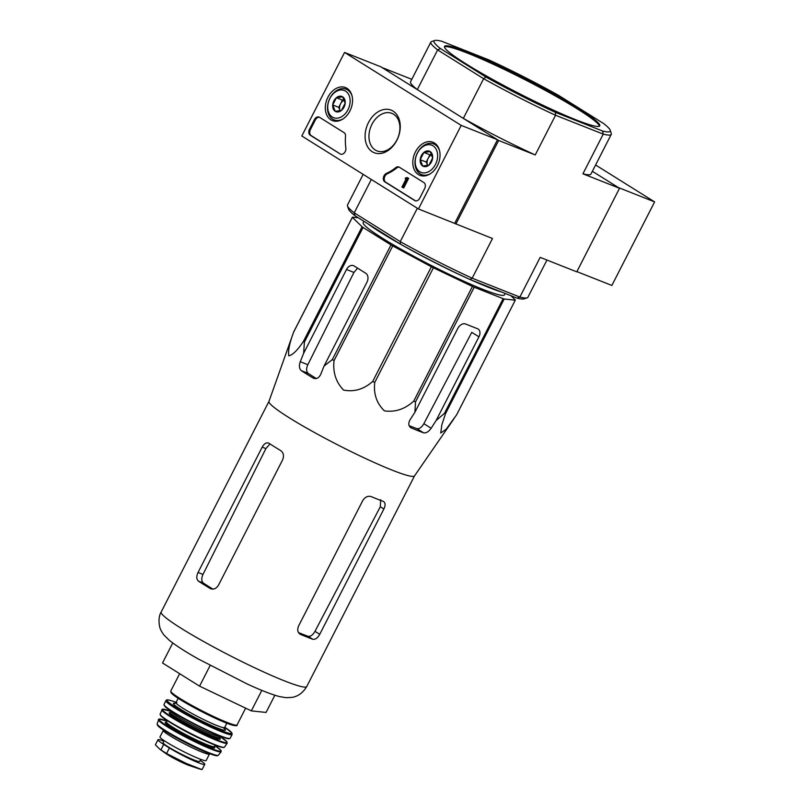 <?xml version="1.0" encoding="UTF-8"?>
<svg xmlns="http://www.w3.org/2000/svg" width="810" height="810" viewBox="0 0 810 810"><rect width="100%" height="100%" fill="white"/><g stroke="black" fill="none" stroke-linecap="round" stroke-linejoin="round"><path stroke-width="1.21" d="M414.568 475.824A81.759 7.462 -152.9 0 1 414.517 475.905A81.759 7.462 -152.9 0 1 397.7 472.26A81.759 7.462 -152.9 0 1 315.748 433.218A81.759 7.462 -152.9 0 1 268.96 401.416L293.736 331.806A91.419 8.343 -152.9 0 0 293.696 332.019C289.636 342.65 287.995 350.578 288.765 355.813C292.562 355.144 297.442 350.355 303.416 341.425A91.419 8.343 -152.9 0 0 304.398 342.124L303.639 353.292L300.267 361.716C298.86 365.796 299.224 368.783 301.36 370.697A87.986 8.029 27.1 0 0 313.024 377.986L313.703 378.321M474.204 287.226L415.53 401.892L414.912 412.25L409.992 419.894C408.058 423.64 408.513 426.333 411.389 427.994A87.986 8.029 27.1 0 0 423.478 432.773C426.111 433.299 428.662 431.791 431.153 428.257L436.063 420.613L444.467 413.333A91.419 8.343 -152.9 0 0 445.51 413.667L441.825 424.906L440.751 432.996L446.219 429.199L456.607 414.852L515.281 300.186L504.184 299.001A91.419 8.343 -152.9 0 1 503.142 298.677L474.204 287.226A91.419 8.343 -152.9 0 1 472.433 286.446L433.411 267.806A91.419 8.343 -152.9 0 1 431.386 266.774L392.728 245.926A91.419 8.343 -152.9 0 1 390.997 244.924L363.072 227.458A91.419 8.343 -152.9 0 1 362.09 226.76L352.37 217.363A91.419 8.343 -152.9 0 1 352.411 217.151L358.253 217.769M410.791 427.68L410.285 427.305M415.53 401.892A91.419 8.343 -152.9 0 1 413.758 401.102C404.949 409.141 395.169 412.391 384.416 410.862C376.69 403.431 373.461 393.974 374.736 382.462A91.419 8.343 -152.9 0 1 372.701 381.429C363.933 389.256 354.223 392.141 343.561 390.076C335.917 382.138 332.748 372.306 334.054 360.592A91.419 8.343 -152.9 0 1 332.313 359.589L324.051 366.059L366.93 282.265A7.067 5.123 -68.4 0 0 365.766 273.264L354.091 265.964A7.067 5.123 -68.4 0 0 353.484 265.66A7.067 5.123 -68.4 0 0 346.518 269.497L303.639 353.292M314.381 378.523L313.024 377.986C316.194 379.404 318.745 378.24 320.679 374.483L324.051 366.059M436.063 420.613L478.943 336.828A7.067 4.83 122 0 0 478.153 329.042A7.067 4.83 122 0 0 477.617 328.769L465.527 323.98A7.067 4.83 122 0 0 457.782 328.455L414.912 412.25M478.943 336.828L471.774 332.343L423.863 423.701C421.696 427.457 419.347 429.087 416.806 428.601A77.284 7.047 27.1 0 1 409.131 425.645M510.877 295.68L515.322 299.973A91.419 8.343 -152.9 0 1 515.281 300.186M505.217 293.443L504.488 294.83A79.36 7.239 -152.9 0 1 430.545 265.113A79.36 7.239 -152.9 0 1 363.194 222.527L363.822 221.251M363.072 227.458L304.398 342.124M362.09 226.76L303.416 341.425M390.997 244.924L332.313 359.589M392.728 245.926L334.054 360.592M352.37 217.363L293.696 332.019M352.411 217.151L293.736 331.806M504.184 299.001L445.51 413.667M503.142 298.677L444.467 413.333M472.433 286.446L413.758 401.102M433.411 267.806L374.736 382.462M431.386 266.774L372.701 381.429M316.315 378.523A77.284 7.047 27.1 0 1 308.276 373.43C306.22 371.577 306.069 368.661 307.82 364.702L353.94 272.433L356.997 268.798M576.092 119.87A87.186 7.948 27.1 0 0 599.744 125.844A87.186 7.948 27.1 0 0 578.046 108.246A87.186 7.948 27.1 0 0 494.728 63.899A87.186 7.948 27.1 0 0 444.528 46.413A87.186 7.948 27.1 0 0 490.111 78.043A87.186 7.948 27.1 0 0 576.092 119.87M602.559 131.007L555.447 112.377A98.962 9.021 -152.9 0 1 485.939 77.031L440.478 48.6A98.962 9.021 -152.9 0 1 434.788 40.5A98.962 9.021 -152.9 0 1 441.713 41.249L488.825 59.879A98.962 9.021 -152.9 0 1 558.333 95.226L603.794 123.657A98.962 9.021 -152.9 0 1 610.244 130.288A98.962 9.021 -152.9 0 1 602.559 131.007L603.237 134.126L582.927 173.816L619.529 188.285L576.771 271.846L540.169 257.367L519.868 297.057L472.179 278.195L492.49 238.504L418.456 208.95L301.806 135.999L344.564 52.447L461.214 125.398L418.456 208.95M610.244 130.288L611.266 133.427A101.321 9.244 -152.9 0 1 611.266 134.369A101.321 9.244 -152.9 0 1 603.237 134.126L555.549 115.263A101.321 9.244 -152.9 0 1 483.641 78.702L463.33 118.392L498.646 140.474L455.888 224.026M485.939 77.031L483.641 78.702L437.623 49.916L417.312 89.606L381.996 67.524L411.804 79.319M517.043 298.12L519.868 297.057A101.321 9.244 27.1 0 0 527.128 297.857L523.979 298.86A98.962 9.021 27.1 0 1 517.043 298.12L469.942 279.48A98.962 9.021 27.1 0 1 400.423 244.144L400.261 241.633L354.243 212.848L371.324 179.476M469.942 279.48L472.179 278.195A101.321 9.244 27.1 0 1 400.261 241.633L417.342 208.251M555.447 112.377L555.549 115.263L535.238 154.953L498.646 140.474M619.529 188.285L592.363 171.305L618.364 187.555L654.622 201.903L595.593 164.987M400.423 244.144L354.962 215.713A98.962 9.021 27.1 0 1 348.523 209.081L347.49 205.942A101.321 9.244 27.1 0 0 354.243 212.848L354.962 215.713M363.163 174.373L347.5 204.991A101.321 9.244 27.1 0 0 347.49 205.942M527.128 297.857A101.321 9.244 27.1 0 0 527.887 297.3L546.952 260.05M582.927 173.816A101.321 9.244 27.1 0 0 590.956 174.059L611.266 134.369M440.478 48.6L437.623 49.916A101.321 9.244 -152.9 0 1 430.869 42.059A101.321 9.244 -152.9 0 1 431.639 41.502L434.788 40.5M430.869 42.059L410.559 81.749A101.321 9.244 27.1 0 0 417.312 89.606M463.33 118.392A101.321 9.244 27.1 0 0 535.238 154.953M599.4 126.188A87.186 7.948 27.1 0 0 577.621 109.077A87.186 7.948 27.1 0 0 496.459 65.742A87.186 7.948 27.1 0 0 444.447 46.899M501.815 292.096A84.827 7.735 -152.9 0 1 470.772 279.815M465.527 277.445A84.827 7.735 -152.9 0 1 368.024 223.874M172.753 642.988L162.526 662.985L199.574 686.151L251.333 710.876L266.055 712.446L274.863 695.233M251.333 710.876L261.822 690.373M199.574 686.151L210.124 665.516M268.505 443.029L269.042 443.303A81.759 7.462 -152.9 0 0 280.705 450.593C283.551 452.77 284.188 455.868 282.599 459.888L218.467 585.215C216.138 588.829 213.374 589.913 210.154 588.455L210.833 588.799M212.949 589.123A74.135 6.763 27.1 0 1 203.421 583.119C201.376 581.266 201.234 578.37 202.996 574.412L265.893 448.588L269.295 444.731M269.042 443.303C266.591 442.159 264.303 443.434 262.187 447.12L198.055 572.447C196.263 576.396 196.415 579.302 198.49 581.165A81.759 7.462 27.1 0 0 210.154 588.455L211.552 589.012M298.515 632.58A74.135 6.763 27.1 0 0 307.952 636.255C310.473 636.731 312.812 635.091 314.979 631.334L380.305 506.756L380.659 499.75M319.748 634.321L383.879 508.994C385.651 505.126 385.449 502.585 383.262 501.37A81.759 7.462 -152.9 0 1 371.172 496.591C367.872 495.629 365.057 496.975 362.728 500.62L298.596 625.958C297.017 629.937 297.685 632.772 300.621 634.453A81.759 7.462 27.1 0 0 312.711 639.232C315.262 639.728 317.611 638.088 319.748 634.321L314.979 631.334M300.014 634.139L299.477 633.744M327.939 97.2A17.769 12.869 111.6 0 1 345.688 87.642A17.769 12.869 111.6 0 1 350.892 108.803A17.769 12.869 111.6 0 1 332.616 120.68A17.769 12.869 111.6 0 1 327.939 97.2M415.429 151.915A17.769 12.869 111.6 0 1 433.178 142.357A17.769 12.869 111.6 0 1 438.382 163.519A17.769 12.869 111.6 0 1 420.106 175.395A17.769 12.869 111.6 0 1 415.429 151.915M368.489 122.563A22.923 16.595 111.6 0 1 398.773 118.27A22.923 16.595 111.6 0 1 380.761 153.465A22.923 16.595 111.6 0 1 368.489 122.563M423.873 182.564A4.708 3.412 111.6 0 1 424.653 188.568L419.742 198.177A4.708 3.412 111.6 0 1 415.084 200.728A4.708 3.412 111.6 0 1 414.679 200.526L384.801 181.845A4.708 3.412 111.6 0 1 383.434 177.542A4.708 3.412 111.6 0 1 386.451 173.391A47.122 34.131 111.6 0 0 395.725 167.67A4.708 3.412 111.6 0 1 398.884 166.981A4.708 3.412 111.6 0 1 399.289 167.184L423.873 182.564M344.068 132.648A4.708 3.412 111.6 0 1 345.526 136.272A47.122 34.131 111.6 0 0 345.86 148.017A4.708 3.412 111.6 0 1 344.402 152.786A4.708 3.412 111.6 0 1 340.565 154.123A4.708 3.412 111.6 0 1 340.159 153.92L310.281 135.24A4.708 3.412 111.6 0 1 309.501 129.236L314.422 119.627A4.708 3.412 111.6 0 1 319.069 117.065A4.708 3.412 111.6 0 1 319.474 117.278L344.068 132.648M344.564 52.447L380.822 66.795L497.482 139.745L454.724 223.297M497.482 139.745L461.214 125.398M371.942 124.315A20.179 14.62 111.6 0 1 391.858 113.359A20.179 14.62 111.6 0 1 398.024 137.498A20.179 14.62 111.6 0 1 377.004 150.893A20.179 14.62 111.6 0 1 371.942 124.315M415.56 200.87L385.712 182.199A4.708 3.412 111.6 0 1 384.345 177.906A4.708 3.412 111.6 0 1 387.352 173.755L386.451 173.391M399.32 167.204A4.708 3.412 111.6 0 0 396.637 168.024A47.122 34.131 111.6 0 1 387.352 173.755M406.863 177.441L408.645 178.342L406.65 177.856A0.709 0.516 111.6 0 1 405.891 178.21L405.132 178.565L406.033 179.071L401.952 187.049L402.823 187.596L407.744 177.987M406.235 178.251L405.456 177.937M408.645 178.342L403.734 187.95L402.823 187.596M340.159 153.92L311.182 135.594A4.708 3.412 111.6 0 1 310.412 129.59L315.323 119.981A4.708 3.412 111.6 0 1 319.505 117.288M423.893 152.432L430.12 151.551L432.641 157.91L428.946 165.139L422.719 166.02L420.198 159.671L423.893 152.432A8.161 5.913 111.6 0 1 430.12 151.551A8.161 5.913 111.6 0 1 432.641 157.91A8.161 5.913 111.6 0 1 428.946 165.139A8.161 5.913 111.6 0 1 422.719 166.02A8.161 5.913 111.6 0 1 420.198 159.671A8.161 5.913 111.6 0 1 423.893 152.432L429.938 154.821L426.242 162.061L427.66 165.635A7.067 5.123 111.6 0 1 427.498 165.24A7.067 5.123 111.6 0 1 428.085 158.446A7.067 5.123 111.6 0 1 431.953 154.68M417.383 153.131A14.61 10.581 111.6 0 1 436.681 150.397A14.61 10.581 111.6 0 1 425.199 172.834A14.61 10.581 111.6 0 1 417.383 153.131M430.758 173.492A16.494 11.947 111.6 0 1 421.565 174.606A16.494 11.947 111.6 0 1 417.423 152.887A16.494 11.947 111.6 0 1 433.694 143.927A16.494 11.947 111.6 0 1 439.638 151.035M431.892 154.548L429.938 154.821M426.242 162.061L420.198 159.671M336.403 97.716L342.63 96.835L345.161 103.194L341.455 110.423L335.229 111.314L332.707 104.956L336.403 97.716A8.161 5.913 111.6 0 1 342.63 96.835A8.161 5.913 111.6 0 1 345.161 103.194A8.161 5.913 111.6 0 1 341.455 110.423A8.161 5.913 111.6 0 1 335.229 111.314A8.161 5.913 111.6 0 1 332.707 104.956A8.161 5.913 111.6 0 1 336.403 97.716L342.448 100.116L338.752 107.345L340.17 110.919M329.893 98.425A14.61 10.581 111.6 0 1 349.191 95.681A14.61 10.581 111.6 0 1 337.709 118.118A14.61 10.581 111.6 0 1 329.893 98.425M343.268 118.776A16.494 11.947 111.6 0 1 334.074 119.89A16.494 11.947 111.6 0 1 329.933 98.172A16.494 11.947 111.6 0 1 346.204 89.211A16.494 11.947 111.6 0 1 352.147 96.319M340.18 110.919A7.067 5.123 111.6 0 1 340.008 110.524A7.067 5.123 111.6 0 1 340.605 103.731A7.067 5.123 111.6 0 1 344.463 99.964M344.402 99.832L342.448 100.116M338.752 107.345L332.707 104.956M576.882 271.613L611.864 285.454L654.622 201.903M202.166 769.409L198.845 768.731A27.105 2.47 -152.9 0 1 185.976 763.314L166.566 753.513L159.874 749.26L155.388 744.825M200.171 760.418A23.095 2.106 -152.9 0 1 204.768 764.346A23.095 2.106 -152.9 0 1 191.474 759.719A23.095 2.106 -152.9 0 1 169.401 747.974L163.721 744.41A23.095 2.106 -152.9 0 1 157.97 739.753A23.095 2.106 -152.9 0 1 163.853 741.18M201.609 769.5L185.976 763.314M209.466 754.039L206.155 760.519A25.92 2.359 -152.9 0 1 181.997 750.809A25.92 2.359 -152.9 0 1 160.005 736.897L163.316 730.428A25.92 2.359 -152.9 0 0 185.318 744.339A25.92 2.359 -152.9 0 0 209.466 754.039L209.689 753.695M200.708 759.355L199.655 761.41A20.544 1.873 -152.9 0 1 180.519 753.715A20.544 1.873 -152.9 0 1 163.073 742.689L164.126 740.634M431.153 428.257L423.863 423.701M353.94 272.433L346.518 269.497M307.82 364.702L300.267 361.716M306.747 686.526A81.759 7.462 -152.9 0 1 230.566 655.918A81.759 7.462 -152.9 0 1 161.17 612.036C158.922 615.853 158.436 620.814 159.722 626.94C160.228 629.228 161.666 631.952 164.025 635.101L168.996 640.042C175.416 645.276 185.156 651.574 198.217 658.935L247.121 683.954C260.769 690.262 271.603 694.484 279.602 696.6L286.102 697.693L291.833 697.4C297.928 696.509 302.899 692.874 306.747 686.526L414.548 475.865M423.478 432.773L416.806 428.601M308.276 373.43L301.36 370.697M202.996 574.412L198.055 572.447M265.893 448.588L262.187 447.12M203.421 583.119L198.49 581.165M312.711 639.232L307.952 636.255M383.879 508.994L380.305 506.756M415.52 200.86L414.679 200.526M385.712 182.199L384.801 181.845M396.637 168.024L395.725 167.67M315.323 119.981L314.422 119.627M310.412 129.59L309.501 129.236M311.182 135.594L310.281 135.24M166.566 753.513L169.401 747.974M160.876 749.959L163.721 744.41M245.643 708.163L237.067 724.93A37.23 3.392 -152.9 0 1 202.378 710.998A37.23 3.392 -152.9 0 1 170.778 691.011L179.648 673.687M235.831 725.173A36.288 3.311 -152.9 0 1 201.984 711.757A36.288 3.311 -152.9 0 1 171.305 692.155M226.83 723.208L224.623 727.532A27.337 2.491 -152.9 0 1 199.149 717.296A27.337 2.491 -152.9 0 1 175.952 702.624L178.17 698.301M223.317 727.653A29.221 2.663 -152.9 0 1 199.959 720.009A29.221 2.663 -152.9 0 1 175.152 703.374M176.894 702.665C166.252 698.635 166.789 700.093 166.678 699.962L165.858 700.64A37.23 3.392 -152.9 0 0 197.458 720.616A37.23 3.392 -152.9 0 0 232.136 734.548L231.883 732.868L224.765 727.258A36.278 3.311 -152.9 0 1 220.664 730.296A36.278 3.311 -152.9 0 1 176.023 707.454A36.278 3.311 -152.9 0 1 176.094 702.361M232.136 734.548L230.101 738.285A37.118 3.382 -152.9 0 1 195.534 724.373A37.118 3.382 -152.9 0 1 164.025 704.467L165.858 700.64M229.432 738.538A36.642 3.341 -152.9 0 1 195.342 724.737A36.642 3.341 -152.9 0 1 164.217 705.166M220.634 736.371L220.553 736.513A27.803 2.531 -152.9 0 1 194.643 726.104A27.803 2.531 -152.9 0 1 171.052 711.18L170.404 712.435A27.803 2.531 -152.9 0 0 194.005 727.36A27.803 2.531 -152.9 0 0 219.905 737.768L219.631 737.94M219.702 737.92A28.745 2.622 -152.9 0 1 193.539 728.271A28.745 2.622 -152.9 0 1 170.404 712.699M161.787 709.692A36.723 3.351 -152.9 0 0 192.972 729.375A36.723 3.351 -152.9 0 0 227.175 743.155L226.972 741.879L220.452 736.715A36.258 3.311 -152.9 0 1 215.774 739.408A36.258 3.311 -152.9 0 1 171.497 716.749A36.258 3.311 -152.9 0 1 170.94 711.382L162.364 709.196L160.117 714.137A36.187 3.301 -152.9 0 0 190.846 733.526A36.187 3.301 -152.9 0 0 224.542 747.114L223.479 747.539L217.839 746.121C210.995 743.661 202.034 739.621 190.957 733.992C173.239 724.687 163.134 718.541 160.633 715.554L160.117 714.137M223.874 747.336A35.721 3.26 -152.9 0 1 190.684 733.85A35.721 3.26 -152.9 0 1 160.329 714.815M204.697 740.664A26.862 2.45 -152.9 0 1 176.965 726.469M215.095 745.109L214.367 746.526A26.862 2.45 -152.9 0 1 189.338 736.472A26.862 2.45 -152.9 0 1 166.546 722.054L167.275 720.627M214.144 746.688A27.803 2.531 -152.9 0 1 188.872 737.383A27.803 2.531 -152.9 0 1 166.546 722.328M158.335 719.594A35.286 3.22 -152.9 0 0 188.305 738.487A35.286 3.22 -152.9 0 0 221.16 751.741L220.988 750.424L214.863 745.564A34.83 3.179 -152.9 0 1 210.185 748.045A34.83 3.179 -152.9 0 1 167.761 726.337A34.83 3.179 -152.9 0 1 167.032 721.092L158.942 719.037L157.15 723.877A34.405 3.139 -152.9 0 0 186.371 742.284A34.405 3.139 -152.9 0 0 218.386 755.214L217.708 755.649C217.08 755.467 218.001 757.471 201.396 750.232C183.931 742.497 159.702 728.929 157.515 725.294L157.15 723.877M217.272 755.386A33.483 3.058 -152.9 0 1 186.067 742.861A33.483 3.058 -152.9 0 1 157.656 724.879M201.234 769.419A27.105 2.47 -152.9 0 1 198.845 768.731L189.489 765.592A15.673 1.428 -152.9 0 1 165.635 753.381L159.874 749.26M414.517 475.905L453.802 418.972M268.971 401.375L161.17 612.036M421.565 174.606L424.794 175.881M433.694 143.927L436.934 145.213M334.074 119.89L337.304 121.166M346.204 89.211L349.444 90.497M202.176 769.409L204.768 764.346M155.378 744.815L157.97 739.753M237.067 724.93C237.532 725.952 235.771 725.962 231.802 724.96C224.086 722.459 213.101 717.518 198.845 710.137C182.847 701.642 173.573 695.831 171.042 692.692L170.778 691.011M174.879 703.444L175.952 702.624M224.623 727.532L224.583 728.878L223.226 727.633M230.101 738.285L228.977 738.771L223.378 737.383C216.442 734.913 207.289 730.792 195.909 725.031C177.289 715.24 166.83 708.882 164.521 705.966L164.025 704.467M220.553 736.513L219.905 737.768M227.175 743.155L224.542 747.114M221.16 751.741L218.386 755.214M189.489 765.592L183.506 763.131C180.164 761.683 170.869 757.006 165.635 753.381"/></g></svg>
